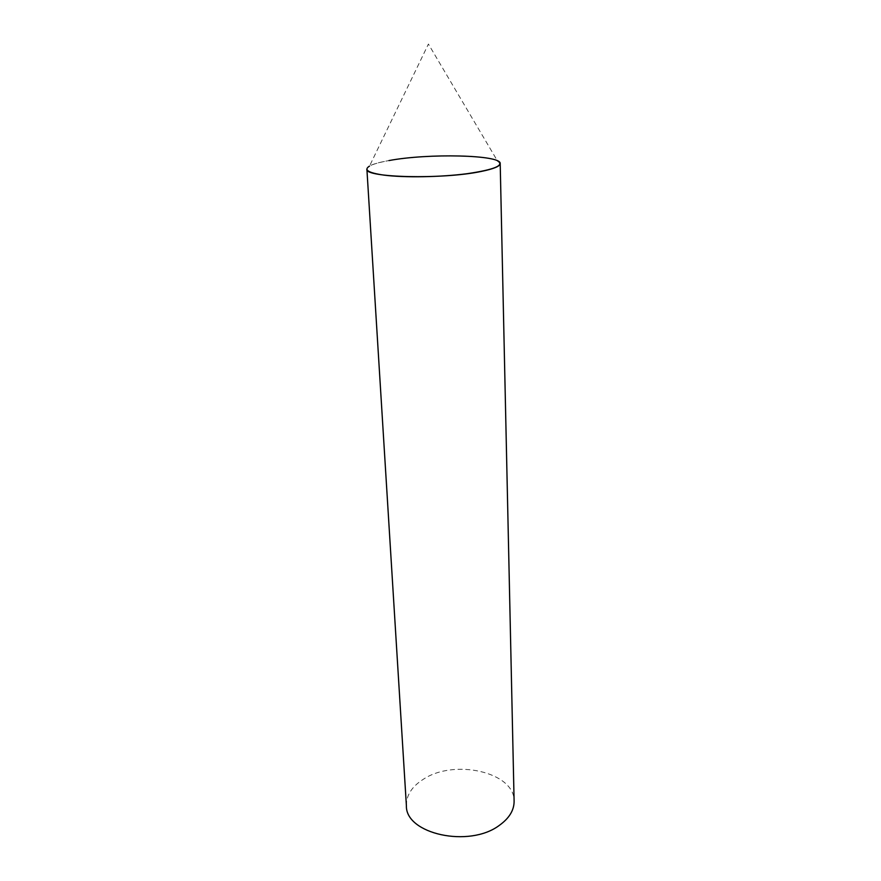 <?xml version="1.0" encoding="UTF-8"?>
<svg xmlns="http://www.w3.org/2000/svg" width="881" height="881" viewBox="0 0 881 881"><rect width="100%" height="100%" fill="white"/><g stroke="black" fill="none" stroke-linecap="round" stroke-linejoin="round"><path stroke-width="0.66" stroke-dasharray="4.41 3.3" d="M497.347 160.749C493.889 159.197 488.074 157.974 479.892 157.104C446.458 153.217 382.057 158.305 369.502 166.102L428.419 44.05L497.347 160.749M406.394 805.719C406.185 795.444 411.768 786.667 423.155 779.388C454.089 758.497 514.779 772.053 514.108 801.203M366.892 169.119C367.245 166.024 374.601 163.183 388.962 160.573"/><path stroke-width="1.32" d="M369.502 166.102C363.435 169.846 368.214 172.841 383.863 175.11C404.071 177.775 440.687 177.18 467.26 173.678C494.924 169.57 504.956 165.254 497.347 160.749M388.962 160.573C427.836 153.184 501.388 154.781 500.199 163.536C500.089 166.234 493.834 168.866 481.422 171.41C443.044 179.636 363.721 177.709 366.892 169.119L406.394 805.719C405.37 833.911 469.199 848.249 499.428 825.299C509.262 818.218 514.152 810.19 514.108 801.203L500.199 163.536"/></g></svg>
